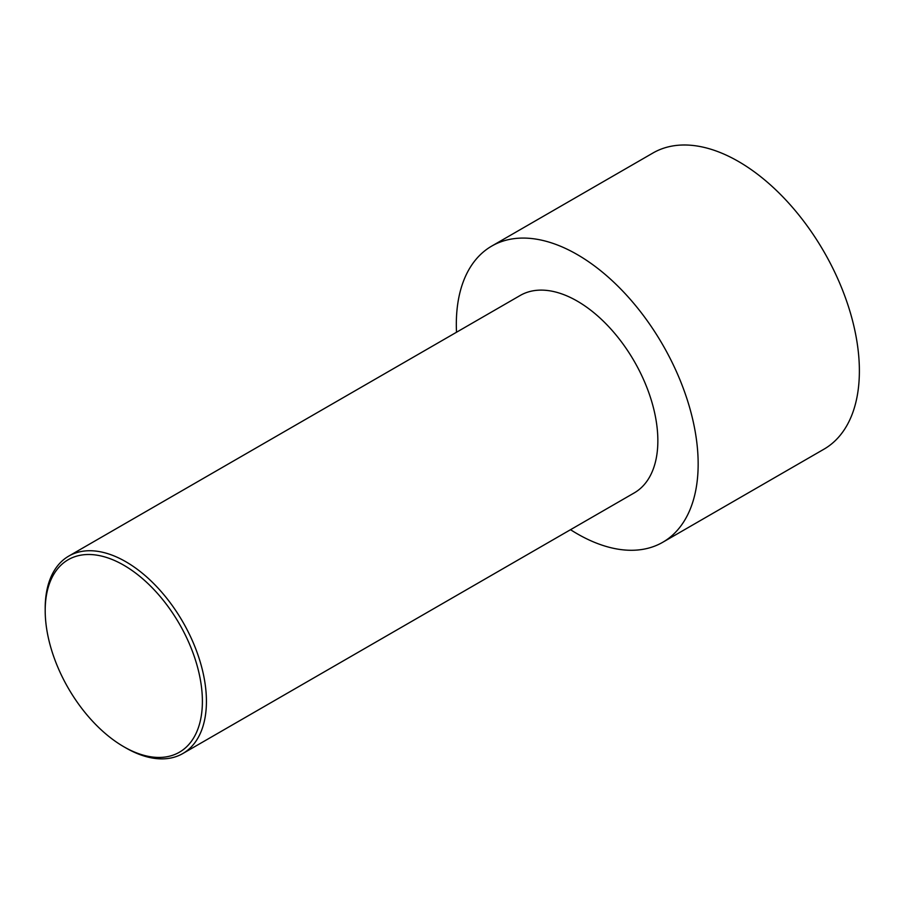 <?xml version="1.0" encoding="UTF-8"?>
<svg xmlns="http://www.w3.org/2000/svg" width="904" height="904" viewBox="0 0 904 904"><rect width="100%" height="100%" fill="white"/><g stroke="black" fill="none" stroke-linecap="round" stroke-linejoin="round"><path stroke-width="1.36" d="M456.509 332.243A171.003 98.728 60 0 1 491.742 246.08L652.959 153.002A171.003 98.728 60 0 1 738.466 161.477A171.003 98.728 60 0 1 850.178 312.162A171.003 98.728 60 0 1 823.962 449.186L662.745 542.276A171.003 98.728 60 0 1 570.514 529.699M491.742 246.08A171.003 98.728 60 0 1 577.238 254.555A171.003 98.728 60 0 1 688.95 405.241A171.003 98.728 60 0 1 662.745 542.276M125.814 747.89L123.791 746.727L125.814 747.89A114.006 65.822 -120 0 0 182.811 753.54A114.006 65.822 -120 0 0 200.292 662.18A114.006 65.822 -120 0 0 125.814 561.723A114.006 65.822 -120 0 0 68.806 556.073A114.006 65.822 -120 0 0 45.2 608.268L45.2 610.596A111.158 64.173 -120 0 0 123.791 746.727A111.158 64.173 -120 0 0 202.394 701.346A111.158 64.173 -120 0 0 123.791 565.215A111.158 64.173 -120 0 0 45.2 610.596M68.806 556.073L520.241 295.45A114.006 65.822 60 0 1 577.238 301.1A114.006 65.822 60 0 1 651.716 401.557A114.006 65.822 60 0 1 634.246 492.906L182.811 753.54"/></g></svg>
